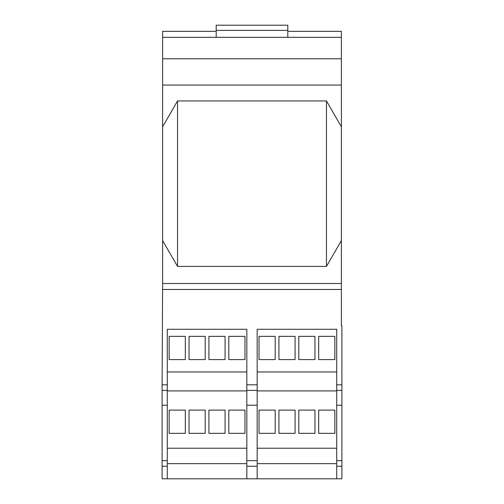 <?xml version="1.0" encoding="UTF-8"?>
<svg xmlns="http://www.w3.org/2000/svg" width="504" height="504" viewBox="0 0 504 504"><rect width="100%" height="100%" fill="white"/><g stroke="black" fill="none" stroke-linecap="round" stroke-linejoin="round"><path stroke-width="0.76" d="M216.203 30.372L216.203 25.2L287.797 25.2L287.797 30.372L216.203 30.372L216.203 37.315M287.797 37.315L287.797 30.372M326.466 100.951L177.534 100.951L177.534 266.408L326.466 266.408L326.466 100.951L341.391 126.806L341.391 283.513L162.609 283.513L162.112 384.81L167.284 384.81L167.284 329.282L246.828 329.282L246.828 384.81L257.172 384.81L257.172 329.282L336.716 329.282L336.716 405.222L341.888 405.222L341.888 325.672L341.391 325.672L341.391 283.513M275.197 336.357L275.197 359.591L259.031 359.591L259.031 336.357L275.197 336.357M295.086 336.357L295.086 359.591L278.92 359.591L278.92 336.357L295.086 336.357M314.969 336.357L314.969 359.591L298.803 359.591L298.803 336.357L314.969 336.357M334.858 336.357L334.858 359.591L318.692 359.591L318.692 336.357L334.858 336.357M334.858 410.105L334.858 433.339L318.692 433.339L318.692 410.105L334.858 410.105M314.969 410.105L314.969 433.339L298.803 433.339L298.803 410.105L314.969 410.105M295.086 410.105L295.086 433.339L278.92 433.339L278.92 410.105L295.086 410.105M275.197 410.105L275.197 433.339L259.031 433.339L259.031 410.105L275.197 410.105M341.391 126.806L341.391 37.315L162.609 37.315L162.609 31.349L216.203 31.349M177.534 100.951L162.609 126.806L162.609 240.559L177.534 266.408M162.609 240.559L162.609 283.513M326.466 266.408L341.391 240.559M162.609 37.315L162.609 85.044L341.391 85.044M162.609 85.044L162.609 126.806M162.609 58.792L341.391 58.792M341.391 37.315L341.391 31.349L287.797 31.349M336.716 405.222L336.716 478.8L341.888 478.8L341.888 405.222M336.716 371.971L257.172 371.971M257.172 390.909L336.716 390.909M336.716 448.22L257.172 448.22M257.172 463.649L336.716 463.649M162.112 384.81L162.112 478.8L336.716 478.8M185.308 410.105L185.308 433.339L169.142 433.339L169.142 410.105L185.308 410.105M205.197 410.105L205.197 433.339L189.032 433.339L189.032 410.105L205.197 410.105M225.08 410.105L225.08 433.339L208.914 433.339L208.914 410.105L225.08 410.105M244.969 410.105L244.969 433.339L228.803 433.339L228.803 410.105L244.969 410.105M185.308 336.357L185.308 359.591L169.142 359.591L169.142 336.357L185.308 336.357M205.197 336.357L205.197 359.591L189.032 359.591L189.032 336.357L205.197 336.357M225.08 336.357L225.08 359.591L208.914 359.591L208.914 336.357L225.08 336.357M244.969 336.357L244.969 359.591L228.803 359.591L228.803 336.357L244.969 336.357M257.172 478.8L257.172 384.81M167.284 478.8L167.284 384.81M162.112 405.222L167.284 405.222M246.828 448.22L167.284 448.22M167.284 390.909L246.828 390.909M246.828 371.971L167.284 371.971M246.828 478.8L246.828 384.81M246.828 405.222L257.172 405.222M167.284 463.649L246.828 463.649M336.716 390.38L341.888 390.38M336.716 460.656L341.888 460.656M336.716 466.225L341.888 466.225M162.609 289.479L341.391 289.479M336.716 384.81L341.888 384.81M162.112 390.38L167.284 390.38M162.112 466.225L167.284 466.225M162.112 460.656L167.284 460.656M246.828 390.38L257.172 390.38M246.828 460.656L257.172 460.656M246.828 466.225L257.172 466.225"/></g></svg>
